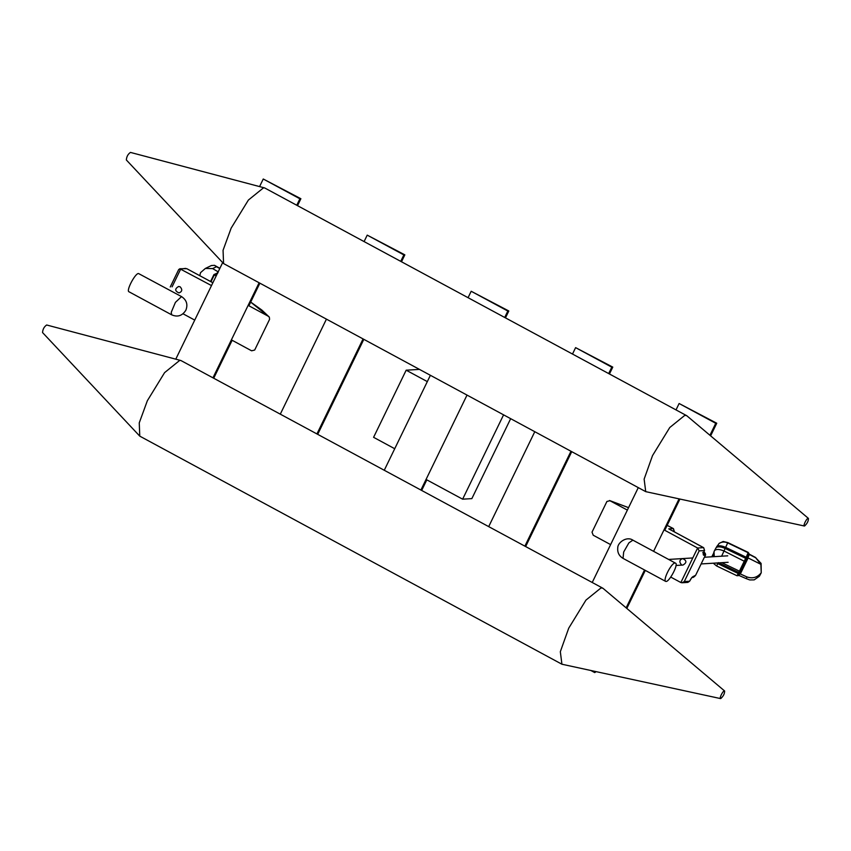 <?xml version="1.0" encoding="UTF-8"?>
<svg xmlns="http://www.w3.org/2000/svg" width="851" height="851" viewBox="0 0 851 851"><rect width="100%" height="100%" fill="white"/><g stroke="black" fill="none" stroke-linecap="round" stroke-linejoin="round"><path stroke-width="1.28" d="M720.744 698.575L720.552 698.586C719.042 698.224 723.339 689.927 724.627 690.991C724.669 693.671 723.382 696.203 720.744 698.575M724.627 690.991L602.933 588.264L601.051 587.892L585.956 600.104L568.723 628.176L560.33 651.706L561.926 664.227L720.552 698.586M180.901 360.526L46.667 324.997C44.156 326.72 42.784 329.241 42.55 332.56L139.766 436.137L139.256 422.862L147.361 400.704L164.594 372.632L179.689 360.42L180.901 360.526L602.933 588.264M561.926 664.227L139.766 436.137M259.576 186.592L263.257 179.008L299.892 198.794L296.797 205.176M259.055 282.894L212.995 377.759M299.892 198.794L300.882 198.73L297.552 205.591M259.81 283.309L248.896 305.775M232.142 340.294L213.75 378.163M263.257 179.008L300.882 198.73M175.774 359.175L222.664 262.587M364.122 241.524L367.217 235.131L403.863 254.917L400.757 261.3M363.015 339.028L316.955 433.882M403.863 254.917L404.842 254.853L401.523 261.714M363.781 339.432L317.721 434.297M367.217 235.131L404.842 254.853M280.319 414.107L326.38 319.242M804.546 526.003L804.355 526.003C802.844 525.641 807.131 517.344 808.429 518.408C808.471 521.099 807.184 523.62 804.546 526.003M808.429 518.408L686.736 415.692L684.853 415.309L669.758 427.521L652.526 455.593L644.133 479.124L645.728 491.644L804.355 526.003M264.704 187.943L130.458 152.414C127.958 154.137 126.586 156.658 126.352 159.977L223.568 263.555L223.058 250.279L231.164 228.121L248.396 200.049L263.491 187.837L264.704 187.954L686.736 415.692M645.728 491.644L223.568 263.555M572.51 354.027L575.606 347.634L611.795 367.175L608.688 373.557M570.957 451.275L524.886 546.14M611.795 367.175L612.784 367.111L609.454 373.961M571.712 451.69L525.652 546.544M575.606 347.634L612.784 367.111M488.708 526.599L534.768 431.744M468.082 297.648L471.188 291.265L507.824 311.04L504.728 317.434M466.986 395.151L420.926 490.006M507.824 311.04L508.813 310.987L505.483 317.838M426.819 479.847L421.681 490.421M471.188 291.265L508.813 310.987M384.28 470.231L430.351 375.365M676.024 409.905L679.119 403.512L715.755 423.298L709.968 435.233M679.024 498.952L653.589 551.331M644.537 569.989L626.166 607.805M595.221 671.535L594.711 672.577L596.094 671.726M715.755 423.298L716.744 423.234L710.649 435.808M679.885 499.143L664.769 530.279M645.292 570.393L626.847 608.38M679.119 403.512L716.744 423.234M592.222 582.488L638.282 487.623M594.711 672.577L591.147 670.652M138.5 273.522L181.54 296.605L175.412 302.371L171.221 312.36L171.7 314.838L129.107 291.84C125.64 291.212 135.213 273.15 138.5 273.522M218.218 272.203L217.037 273.235M218.281 271.894L212.612 268.586L216.526 266.703L214.505 265.321L211.346 265.555M199.783 275.671L200.538 272.65L205.368 268.437L212.612 268.586M213.941 274.937L216.25 275.809M219.888 268.32L214.505 265.321M219.781 268.533L216.526 266.703M610.614 544.608L593.221 535.226L592.019 532.152L606.912 501.473L609.976 500.707L628.538 507.675M673.46 528.662L674.29 531.322M609.507 500.505L627.368 510.089M670.779 577.095L680.853 582.531L682.013 582.765L684.278 581.563L699.171 550.884L697.618 548.012L664.014 529.875M681.428 564.692C679.013 561.905 679.406 559.873 682.63 558.575C686.81 560.49 686.948 562.639 683.023 565.043L675.96 565.468M669.482 529.269L703.543 547.65L697.618 548.012L680.853 582.531M686.778 582.169L687.842 582.403L689.618 581.084M704.511 550.395L703.639 547.672L669.12 529.035M703.713 547.757L704.554 550.512L703.458 553.086M250.683 302.105L269.341 317.146L269.576 319.359L254.683 350.038L251.619 350.803L231.387 339.879M183.029 313.785L194.741 320.104M268.373 316.285L248.141 305.371M211.505 285.585L179.774 268.735L186.826 268.703M180.167 286.819C182.593 289.606 182.188 291.638 178.965 292.935C174.785 291.021 174.646 288.872 178.582 286.468L180.167 286.819M172.062 286.861L180.742 268.98L178.774 269.405L170.243 286.978M180.742 268.98L185.603 268.384M212.867 282.766L186.667 268.618L212.888 282.745M748.837 553.331L749.337 554.469L748.231 552.405L727.818 542.598L723.19 541.491L719.127 543.395C721.85 541.757 724.722 541.608 727.722 542.917L748.146 552.725L746.189 557.224L746.955 558.043M748.231 552.405L748.763 553.607L747.114 557.384L747.869 557.841L749.337 554.469L755.72 557.799L760.868 564.319L761.241 572.755C757.433 577.478 752.678 578.871 746.976 576.957L746.274 578.648L749.752 579.935L754.177 579.882L759.4 576.244L761.241 572.755L761.092 563.405L755.72 557.799M739.157 573.776L738.062 575.638L739.125 575.521L740.093 572.17L739.562 573.266L740.551 573.542L747.912 558.394L746.923 558.107L745.285 561.756L724.127 551.065C719.318 549.033 716.074 548.927 714.425 550.757L712.34 556.767M747.114 557.384L746.401 559.181M747.912 558.394L747.869 557.841M740.093 573.861L746.976 576.957M749.412 554.235L755.784 557.586M748.082 557.926L760.868 564.319M738.062 575.638L736.966 575.744L716.553 565.936L718.372 562.649L738.785 572.457L738.264 573.531L716.563 563M736.966 575.744L738.264 573.531L739.508 573.361M740.093 572.17L746.401 559.192L745.667 558.299L738.785 572.457L740.062 572.234L740.827 570.925L739.53 571.191L721.808 562.681M716.797 546.374C718.904 545.342 721.893 545.693 725.765 547.416L746.189 557.224L745.667 558.299L725.243 548.491C721.371 546.768 718.382 546.416 716.276 547.438L719.127 543.395M712.01 556.788L712.33 555.575M713.308 563.202L716.553 565.936M713.053 556.724L712.851 554.501M714.244 556.65L714.01 551.597M714.425 550.757L716.276 547.438M739.125 575.521L746.274 578.648M666.078 581.456C669.365 581.839 678.938 563.777 675.471 563.149C672.343 561.181 662.642 579.68 665.631 581.371L666.078 581.456M426.053 479.443L462.625 499.175L471.848 498.622L510.643 418.713M462.625 499.175L503.558 414.894M427.319 381.61L406.172 370.196L419.341 369.398M406.172 370.196L373.589 437.318L394.726 448.732M211.016 281.734L214.431 274.692L217.696 273.277M667.152 525.386L673.322 528.577L668.737 528.865M699.171 550.884L704.437 550.554C703.139 553.448 702.915 555.012 703.756 555.256L705.075 555.171L704.936 556.107L695.629 575.287L693.522 576.35C692.374 576.712 691.055 578.34 689.544 581.244L684.278 581.563M703.756 555.256L702.862 552.342L704.171 552.267L705.075 555.171M704.437 552.437L704.32 552.299C705.713 553.639 705.958 554.895 705.053 556.065L705.011 555.948M704.936 556.107L695.703 575.127M695.629 575.287L693.129 577.435L694.831 576.265M693.522 576.35L692.235 577.435M721.627 556.203L727.818 542.598M632.878 540.151C626.538 535.832 617.549 542.8 617.773 547.736C617.273 552.395 619.028 555.937 623.028 558.373L623.677 552.001L628.878 542.885L632.878 540.151L675.471 563.139M181.54 296.605C186.614 299.978 188.05 304.509 185.88 310.19C182.316 315.827 177.582 317.38 171.7 314.838M217.175 273.203L217.696 272.129M213.973 274.565L217.239 273.139M210.569 281.49L213.909 274.618M211.399 265.533L205.368 268.448M667.163 525.354L673.386 528.588L674.173 531.769M628.559 507.643L609.582 500.526M693.129 577.435L691.82 577.51L689.65 581.19L687.842 582.403L682.013 582.765M250.705 302.062L261.874 310.083L269.288 317.072M727.733 555.831L704.479 557.245M692.788 557.958L668.599 559.437M728.126 562.298L701.224 563.936M745.285 561.756L740.827 570.925M623.028 558.373L665.631 581.371"/></g></svg>
